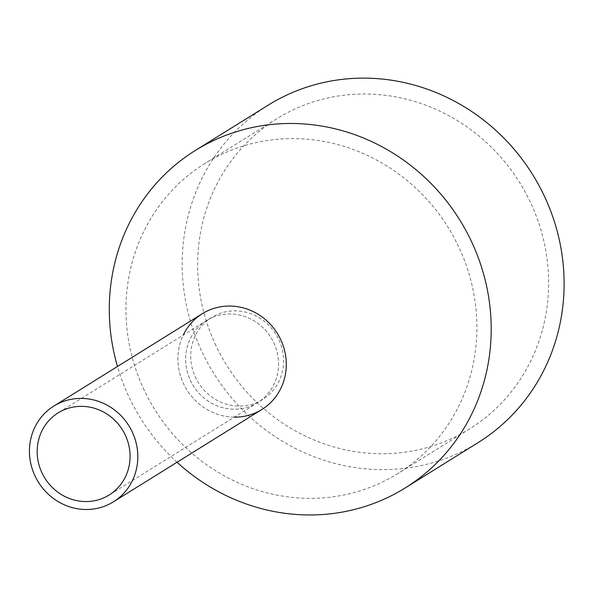 <?xml version="1.0" encoding="UTF-8"?>
<svg xmlns="http://www.w3.org/2000/svg" width="593" height="593" viewBox="0 0 593 593"><rect width="100%" height="100%" fill="white"/><g stroke="black" fill="none" stroke-linecap="round" stroke-linejoin="round"><path stroke-width="0.44" stroke-dasharray="2.96 2.22" d="M202.309 313.719A56.387 53.318 -121.9 0 0 183.259 383.137A56.387 53.318 -121.9 0 0 261.884 409.489M190.234 380.061A48.337 45.698 -121.9 0 0 257.629 402.647A48.337 45.698 -121.9 0 0 273.959 343.147A48.337 45.698 -121.9 0 0 206.564 320.561A48.337 45.698 -121.9 0 0 190.234 380.061A48.337 45.698 -121.9 0 0 257.629 402.647A48.337 45.698 -121.9 0 0 273.959 343.147A48.337 45.698 -121.9 0 0 206.564 320.561A48.337 45.698 -121.9 0 0 190.234 380.061M234.309 417.153A56.387 53.318 58.1 0 1 183.259 383.137A56.387 53.318 58.1 0 1 183.244 335.067M177.048 462.258A198.707 187.885 58.1 0 1 128.147 395.101A198.707 187.885 58.1 0 1 117.481 366.489M268.192 105.146A198.707 187.885 -121.9 0 0 201.049 349.759A198.707 187.885 -121.9 0 0 478.091 442.608M143.298 388.207A182.6 172.652 -121.9 0 0 397.881 473.525A182.6 172.652 -121.9 0 0 459.575 248.749A182.6 172.652 -121.9 0 0 204.993 163.423A182.6 172.652 -121.9 0 0 143.298 388.207M215 343.606A182.6 172.652 -121.9 0 0 469.582 428.924A182.6 172.652 -121.9 0 0 531.284 204.14A182.6 172.652 -121.9 0 0 276.701 118.822A182.6 172.652 -121.9 0 0 215 343.606M279.006 340.004A48.337 45.698 58.1 0 1 262.677 399.504A48.337 45.698 58.1 0 1 195.29 376.918A48.337 45.698 58.1 0 1 211.619 317.418A48.337 45.698 58.1 0 1 279.006 340.004M262.677 399.504L109.156 494.999M211.619 317.418L58.099 412.913M469.582 428.924L397.881 473.525M276.701 118.822L204.993 163.423"/><path stroke-width="0.89" d="M34.794 475.49A56.387 53.318 -121.9 0 0 113.411 501.834A56.387 53.318 -121.9 0 0 132.469 432.423A56.387 53.318 -121.9 0 0 53.844 406.072A56.387 53.318 -121.9 0 0 34.794 475.49M113.411 501.834L261.884 409.489A56.387 53.318 -121.9 0 0 280.934 340.071A56.387 53.318 -121.9 0 0 202.309 313.719L53.844 406.072M41.769 472.413A48.337 45.698 -121.9 0 0 109.156 494.999A48.337 45.698 -121.9 0 0 125.486 435.499A48.337 45.698 -121.9 0 0 58.099 412.913A48.337 45.698 -121.9 0 0 41.769 472.413M183.244 335.067A56.387 53.318 58.1 0 1 232.085 306.121A56.387 53.318 58.1 0 1 280.934 340.071A56.387 53.318 58.1 0 1 234.309 417.153M117.481 366.489A198.707 187.885 58.1 0 1 195.29 150.489A198.707 187.885 58.1 0 1 472.332 243.338A198.707 187.885 58.1 0 1 405.197 487.95A198.707 187.885 58.1 0 1 177.048 462.258M405.197 487.95L478.091 442.608A198.707 187.885 -121.9 0 0 545.234 197.988A198.707 187.885 -121.9 0 0 268.192 105.146L195.29 150.489"/></g></svg>
